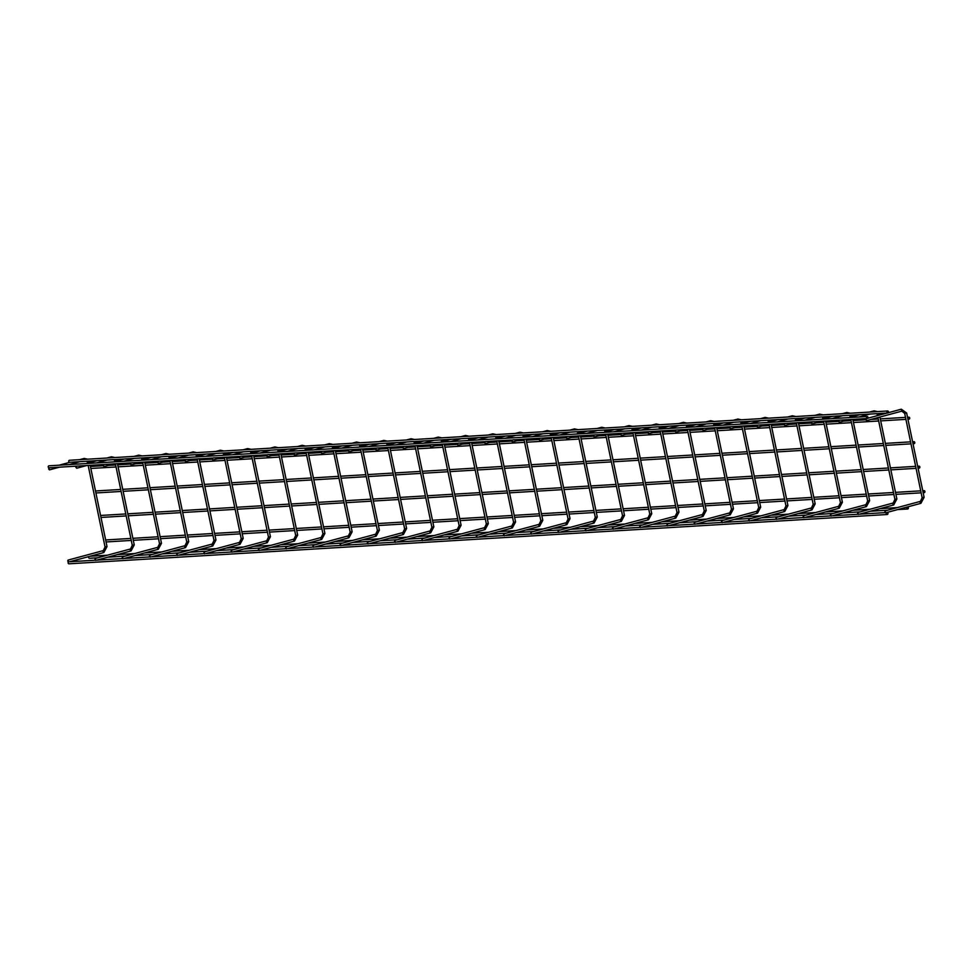 <?xml version="1.0" encoding="UTF-8"?>
<svg xmlns="http://www.w3.org/2000/svg" width="973" height="973" viewBox="0 0 973 973"><rect width="100%" height="100%" fill="white"/><g stroke="black" fill="none" stroke-linecap="round" stroke-linejoin="round"><path stroke-width="1.46" d="M67.745 561.117L68.025 560.107L68.548 562.053L67.745 561.117M94.977 559.475L95.257 558.466L95.78 560.412L94.977 559.475M122.209 557.833L122.501 556.824L123.024 558.77L122.209 557.833M149.453 556.191L149.733 555.182L150.256 557.128L149.453 556.191M176.685 554.549L176.964 553.54L177.487 555.486L176.685 554.549M203.929 552.907L204.208 551.91L204.731 553.844L203.929 552.907M231.16 551.265L231.44 550.268L231.963 552.202L231.16 551.265M258.392 549.623L258.684 548.626L259.207 550.56L258.392 549.623M285.636 547.981L285.916 546.984L286.439 548.918L285.636 547.981M312.868 546.34L313.148 545.342L313.671 547.276L312.868 546.34M340.112 544.698L340.392 543.7L340.915 545.634L340.112 544.698M367.344 543.056L367.624 542.058L368.147 543.992L367.344 543.056M394.576 541.414L394.868 540.416L395.391 542.362L394.576 541.414M421.82 539.784L422.1 538.774L422.623 540.72L421.82 539.784M449.052 538.142L449.331 537.132L449.854 539.078L449.052 538.142M476.296 536.5L476.575 535.491L477.098 537.437L476.296 536.5M503.528 534.858L503.807 533.849L504.33 535.795L503.528 534.858M530.759 533.216L531.051 532.207L531.574 534.153L530.759 533.216M558.003 531.574L558.283 530.565L558.806 532.511L558.003 531.574M585.235 529.932L585.515 528.923L586.038 530.869L585.235 529.932M612.479 528.29L612.759 527.293L613.282 529.227L612.479 528.29M639.711 526.648L639.991 525.651L640.514 527.585L639.711 526.648M666.943 525.006L667.235 524.009L667.758 525.943L666.943 525.006M694.187 523.365L694.467 522.367L694.99 524.301L694.187 523.365M721.419 521.723L721.711 520.725L722.221 522.659L721.419 521.723M748.663 520.081L748.942 519.083L749.465 521.017L748.663 520.081M775.895 518.439L776.174 517.441L776.697 519.375L775.895 518.439M803.126 516.809L803.418 515.799L803.941 517.745L803.126 516.809M830.37 515.167L830.65 514.158L831.173 516.104L830.37 515.167M857.602 513.525L857.894 512.516L858.405 514.462L857.602 513.525M884.846 511.883L885.126 510.874L885.649 512.82L884.846 511.883M48.65 468.937L49.453 469.874L48.93 467.928L48.65 468.937M75.882 467.295L76.697 468.232L76.174 466.286L75.882 467.295M103.126 465.653L103.929 466.59L103.406 464.644L103.126 465.653M130.358 464.012L131.16 464.948L130.65 463.002L130.358 464.012M157.602 462.37L158.404 463.306L157.881 461.36L157.602 462.37M184.834 460.728L185.636 461.664L185.113 459.718L184.834 460.728M212.065 459.086L212.88 460.022L212.357 458.076L212.065 459.086M239.309 457.444L240.112 458.38L239.589 456.446L239.309 457.444M266.541 455.802L267.344 456.738L266.833 454.805L266.541 455.802M293.785 454.16L294.588 455.096L294.065 453.163L293.785 454.16M321.017 452.518L321.82 453.454L321.297 451.521L321.017 452.518M348.249 450.876L349.064 451.813L348.541 449.879L348.249 450.876M375.493 449.234L376.296 450.171L375.773 448.237L375.493 449.234M402.725 447.592L403.527 448.541L403.017 446.595L402.725 447.592M429.969 445.962L430.771 446.899L430.248 444.953L429.969 445.962M457.201 444.32L458.003 445.257L457.48 443.311L457.201 444.32M484.432 442.679L485.247 443.615L484.724 441.669L484.432 442.679M511.676 441.037L512.479 441.973L511.956 440.027L511.676 441.037M538.908 439.395L539.723 440.331L539.2 438.385L538.908 439.395M566.152 437.753L566.955 438.689L566.432 436.743L566.152 437.753M593.384 436.111L594.187 437.047L593.664 435.101L593.384 436.111M620.616 434.469L621.431 435.405L620.908 433.471L620.616 434.469M647.86 432.827L648.663 433.763L648.14 431.83L647.86 432.827M675.092 431.185L675.907 432.121L675.384 430.188L675.092 431.185M702.336 429.543L703.138 430.48L702.615 428.546L702.336 429.543M729.568 427.901L730.37 428.838L729.847 426.904L729.568 427.901M756.799 426.259L757.614 427.196L757.091 425.262L756.799 426.259M784.043 424.617L784.846 425.554L784.323 423.62L784.043 424.617M811.275 422.975L812.09 423.924L811.567 421.978L811.275 422.975M838.519 421.345L839.322 422.282L838.799 420.336L838.519 421.345M865.751 419.704L866.554 420.64L866.031 418.694L865.751 419.704M886.938 512.528A1.009 0.839 -93.4 0 1 887.984 513.452A1.009 0.839 -93.4 0 1 886.318 513.635A1.009 0.839 -93.4 0 1 886.938 512.528M887.206 514.51L69.01 563.805A1.009 0.839 -93.4 0 1 68.378 562.053M49.282 467.782A1.009 0.839 -93.4 0 1 48.236 466.858A1.009 0.839 -93.4 0 1 49.015 465.799L867.211 416.505A1.009 0.839 -93.4 0 1 867.32 418.499A1.009 0.839 -93.4 0 1 867.211 416.505M69.764 462.26A1.009 0.839 -93.4 0 1 68.718 461.336A1.009 0.839 -93.4 0 1 69.497 460.278L887.692 410.983A1.009 0.839 86.6 0 0 887.814 412.99A1.009 0.839 86.6 0 0 887.692 410.983M907.833 508.964A1.009 0.839 86.6 0 0 907.432 507.006A1.009 0.839 86.6 0 0 907.833 508.964M97.787 557.784L89.504 558.283A1.009 0.839 -93.4 0 1 88.823 556.592M914.206 443.639A1.009 0.839 86.6 0 0 913.939 441.657A1.009 0.839 86.6 0 0 914.061 443.664A1.009 0.839 86.6 0 0 914.206 443.639M96.011 492.946A1.009 0.839 -93.4 0 1 95.913 492.958L121.114 491.45M95.512 491.024A1.009 0.839 -93.4 0 1 95.755 490.964L120.713 489.455M919.278 468.135A1.009 0.839 86.6 0 0 919.011 466.152A1.009 0.839 86.6 0 0 919.132 468.159A1.009 0.839 86.6 0 0 919.278 468.135M101.083 517.429A1.009 0.839 -93.4 0 1 100.985 517.454L126.186 515.933M100.584 515.508A1.009 0.839 -93.4 0 1 100.827 515.447L125.785 513.951M924.35 492.63A1.009 0.839 86.6 0 0 924.082 490.647A1.009 0.839 86.6 0 0 924.35 492.63M106.154 541.925A1.009 0.839 -93.4 0 1 106.057 541.949L131.258 540.429M105.656 540.003A1.009 0.839 -93.4 0 1 105.899 539.942L130.856 538.434M909.135 419.156A1.009 0.839 86.6 0 0 908.867 417.174A1.009 0.839 86.6 0 0 908.989 419.181A1.009 0.839 86.6 0 0 909.135 419.156M90.939 468.451A1.009 0.839 -93.4 0 1 90.842 468.475L116.055 466.955M90.44 466.529A1.009 0.839 -93.4 0 1 90.684 466.468L103.138 465.714M88.02 462.467L89.638 462.661M105.485 546.814L107.018 546.571L103.819 552.555L90.136 556.24M115.252 460.825L116.869 461.02M132.717 545.172L134.25 544.929L131.063 550.913L117.368 554.598M142.496 459.183L144.113 459.378M159.961 543.53L161.482 543.287L158.295 549.271L144.6 552.956M169.728 457.541L171.345 457.736M187.193 541.888L188.726 541.645L185.539 547.629L171.844 551.314M196.96 455.899L198.577 456.094M214.425 540.246L215.957 540.015L212.771 545.987L199.076 549.672M224.204 454.257L225.821 454.452M241.669 538.604L243.201 538.373L240.003 544.345L226.32 548.03M251.435 452.615L253.053 452.81M268.901 536.962L270.433 536.731L267.247 542.703L253.552 546.388M278.679 450.973L280.297 451.168M296.145 535.32L297.665 535.089L294.478 541.061L280.783 544.746M305.911 449.344L307.529 449.538M323.377 533.678L324.909 533.447L321.722 539.419L308.027 543.104M333.143 447.702L334.761 447.896M350.608 532.036L352.141 531.805L348.954 537.777L335.259 541.462M360.387 446.06L362.005 446.254M377.852 530.394L379.385 530.163L376.186 536.135L362.503 539.82M387.619 444.418L389.236 444.612M405.084 528.753L406.617 528.521L403.43 534.493L389.735 538.178M414.863 442.776L416.48 442.97M432.328 527.123L433.849 526.88L430.662 532.851L416.967 536.549M442.095 441.134L443.712 441.328M459.56 525.481L461.093 525.238L457.906 531.209L444.211 534.907M469.327 439.492L470.944 439.687M486.792 523.839L488.324 523.596L485.138 529.58L471.443 533.265M496.571 437.85L498.188 438.045M514.036 522.197L515.568 521.954L512.37 527.938L498.687 531.623M523.802 436.208L525.42 436.403M541.268 520.555L542.8 520.312L539.614 526.296L525.919 529.981M551.046 434.566L552.664 434.761M568.512 518.913L570.032 518.67L566.845 524.654L553.151 528.339M578.278 432.924L579.896 433.119M595.744 517.271L597.276 517.04L594.089 523.012L580.394 526.697M605.51 431.282L607.128 431.477M622.988 515.629L624.508 515.398L621.321 521.37L607.626 525.055M632.754 429.64L634.372 429.835M650.219 513.987L651.752 513.756L648.553 519.728L634.87 523.413M659.986 427.998L661.604 428.193M677.451 512.345L678.984 512.114L675.797 518.086L662.102 521.771M687.23 426.369L688.848 426.563M704.695 510.703L706.216 510.472L703.029 516.444L689.334 520.129M714.462 424.727L716.079 424.921M731.927 509.061L733.46 508.83L730.273 514.802L716.578 518.487M741.694 423.085L743.311 423.279M759.171 507.42L760.691 507.188L757.505 513.16L743.81 516.845M768.938 421.443L770.555 421.637M786.403 505.778L787.935 505.546L784.737 511.518L771.054 515.204M796.169 419.801L797.787 419.995M813.635 504.148L815.167 503.905L811.981 509.876L798.286 513.574M823.413 418.159L825.031 418.354M840.879 502.506L842.399 502.263L839.213 508.234L825.518 511.932M850.645 416.517L852.263 416.712M868.111 500.864L869.643 500.621L866.457 506.592L852.762 510.29M877.877 414.875L879.495 415.07M895.355 499.222L896.875 498.979L893.688 504.963L879.993 508.648M905.121 413.233L906.641 413.002L924.119 497.337L920.92 503.321L907.237 507.006M922.586 497.58L924.119 497.337M103.016 551.606L103.296 550.609L103.819 552.555M130.248 549.976L130.54 548.967L131.063 550.913M157.492 548.334L157.772 547.325L158.295 549.271M184.724 546.692L185.016 545.683L185.539 547.629M211.968 545.05L212.248 544.041L212.771 545.987M239.2 543.408L239.48 542.399L240.003 544.345M266.432 541.766L266.724 540.757L267.247 542.703M293.676 540.124L293.955 539.115L294.478 541.061M320.908 538.483L321.199 537.485L321.722 539.419M348.152 536.841L348.431 535.843L348.954 537.777M375.383 535.199L375.663 534.201L376.186 536.135M402.627 533.557L402.907 532.559L403.43 534.493M429.859 531.915L430.139 530.917L430.662 532.851M457.091 530.273L457.383 529.276L457.906 531.209M484.335 528.631L484.615 527.634L485.138 529.58M511.567 527.001L511.847 525.992L512.37 527.938M538.811 525.359L539.091 524.35L539.614 526.296M566.043 523.717L566.322 522.708L566.845 524.654M593.275 522.075L593.566 521.066L594.089 523.012M620.519 520.433L620.798 519.424L621.321 521.37M647.75 518.791L648.03 517.782L648.553 519.728M674.994 517.149L675.274 516.14L675.797 518.086M702.226 515.508L702.506 514.51L703.029 516.444M729.458 513.866L729.75 512.868L730.273 514.802M756.702 512.224L756.982 511.226L757.505 513.16M783.934 510.582L784.214 509.584L784.737 511.518M811.178 508.94L811.458 507.942L811.981 509.876M838.41 507.298L838.69 506.301L839.213 508.234M865.642 505.656L865.934 504.659L866.457 506.592M892.886 504.014L893.165 503.017L893.688 504.963M920.117 502.384L920.397 501.375L920.92 503.321M85.016 459.341L84.213 458.429L79.591 459.67M112.248 457.699L111.445 456.787L106.823 458.028M139.492 456.069L138.689 455.145L134.067 456.386M166.724 454.427L165.921 453.503L161.299 454.744M193.955 452.786L193.153 451.861L188.531 453.114M221.199 451.144L220.397 450.219L215.775 451.472M248.431 449.502L247.629 448.577L243.007 449.83M275.675 447.86L274.873 446.935L270.251 448.188M302.907 446.218L302.104 445.293L297.483 446.546M330.139 444.576L329.336 443.664L324.714 444.904M357.383 442.934L356.58 442.022L351.958 443.262M384.615 441.292L383.812 440.38L379.19 441.62M411.859 439.65L411.056 438.738L406.434 439.978M439.091 438.008L438.288 437.096L433.666 438.337M466.322 436.366L465.52 435.454L460.898 436.695M493.566 434.724L492.764 433.812L488.142 435.053M520.798 433.094L519.996 432.17L515.374 433.411M548.042 431.453L547.24 430.528L542.618 431.769M575.274 429.811L574.471 428.886L569.85 430.139M602.506 428.169L601.703 427.244L597.081 428.497M629.75 426.527L628.947 425.602L624.325 426.855M656.982 424.885L656.179 423.96L651.557 425.213M684.226 423.243L683.423 422.318L678.801 423.571M711.458 421.601L710.655 420.689L706.033 421.929M738.689 419.959L737.887 419.047L733.265 420.287M765.933 418.317L765.131 417.405L760.509 418.645M793.165 416.675L792.363 415.763L787.741 417.003M820.409 415.033L819.607 414.121L814.985 415.362M847.641 413.391L846.838 412.479L842.217 413.72M874.873 411.749L874.07 410.837L869.448 412.078M866.554 420.64L901.837 411.141L901.314 409.195L888.373 412.686M86.95 461.238L87.692 463.184M88.166 465.447L105.048 546.984L103.296 550.609L68.025 560.107M90.185 465.325L107.018 546.571M114.182 459.597L114.923 461.543M115.398 463.817L132.279 545.342L130.54 548.967L95.257 558.466M117.429 463.683L134.25 544.929M141.426 457.955L142.167 459.901M142.63 462.175L159.523 543.7L157.772 547.325L122.501 556.824M144.661 462.053L161.482 543.287M168.657 456.325L169.399 458.259M169.874 460.533L186.755 542.058L185.016 545.683L149.733 555.182M171.893 460.411L188.726 541.645M195.901 454.683L196.643 456.617M197.105 458.891L213.987 540.416L212.248 544.041L176.964 553.54M199.137 458.769L215.957 540.015M223.133 453.041L223.875 454.975M224.349 457.249L241.231 538.774L239.48 542.399L204.208 551.91M226.368 457.128L243.201 538.373M250.365 451.399L251.107 453.333M251.581 455.607L268.463 537.132L266.724 540.757L231.44 550.268M253.612 455.486L270.433 536.731M277.609 449.757L278.351 451.703M278.813 453.965L295.707 535.491L293.955 539.115L258.684 548.626M280.844 453.844L297.665 535.089M304.841 448.115L305.583 450.061M306.057 452.323L322.939 533.849L321.199 537.485L285.916 546.984M308.076 452.202L324.909 533.447M332.085 446.473L332.827 448.419M333.289 450.681L350.171 532.207L348.431 535.843L313.148 545.342M335.32 450.56L352.141 531.805M359.317 444.831L360.059 446.777M360.533 449.04L377.415 530.565L375.663 534.201L340.392 543.7M362.552 448.918L379.385 530.163M386.549 443.189L387.29 445.135M387.765 447.398L404.646 528.935L402.907 532.559L367.624 542.058M389.796 447.276L406.617 528.521M413.793 441.547L414.534 443.493M414.997 445.756L431.89 527.293L430.139 530.917L394.868 540.416M417.028 445.634L433.849 526.88M441.024 439.905L441.766 441.851M442.241 444.114L459.122 525.651L457.383 529.276L422.1 538.774M444.26 443.992L461.093 525.238M468.268 438.264L469.01 440.21M469.473 442.472L486.354 524.009L484.615 527.634L449.331 537.132M471.504 442.35L488.324 523.596M495.5 436.622L496.242 438.568M496.716 440.83L513.598 522.367L511.847 525.992L476.575 535.491M498.735 440.708L515.568 521.954M522.732 434.98L523.474 436.926M523.948 439.2L540.83 520.725L539.091 524.35L503.807 533.849M525.979 439.078L542.8 520.312M549.976 433.338L550.718 435.284M551.18 437.558L568.074 519.083L566.322 522.708L531.051 532.207M553.211 437.436L570.032 518.67M577.208 431.708L577.95 433.642M578.424 435.916L595.306 517.441L593.566 521.066L558.283 530.565M580.443 435.795L597.276 517.04M604.452 430.066L605.194 432M605.656 434.274L622.538 515.799L620.798 519.424L585.515 528.923M607.687 434.153L624.508 515.398M631.684 428.424L632.426 430.358M632.9 432.632L649.782 514.158L648.03 517.782L612.759 527.293M634.919 432.511L651.752 513.756M658.916 426.782L659.658 428.716M660.132 430.99L677.013 512.516L675.274 516.14L639.991 525.651M662.163 430.869L678.984 512.114M686.16 425.14L686.902 427.086M687.364 429.348L704.257 510.874L702.506 514.51L667.235 524.009M689.395 429.227L706.216 510.472M713.391 423.498L714.133 425.444M714.608 427.706L731.489 509.232L729.75 512.868L694.467 522.367M716.627 427.585L733.46 508.83M740.635 421.856L741.377 423.802M741.84 426.065L758.721 507.59L756.982 511.226L721.711 520.725M743.871 425.943L760.691 507.188M767.867 420.214L768.609 422.16M769.084 424.423L785.965 505.96L784.214 509.584L748.942 519.083M771.103 424.301L787.935 505.546M795.099 418.572L795.841 420.518M796.315 422.781L813.197 504.318L811.458 507.942L776.174 517.441M798.346 422.659L815.167 503.905M822.343 416.931L823.085 418.876M823.547 421.139L840.441 502.676L838.69 506.301L803.418 515.799M825.578 421.017L842.399 502.263M849.575 415.289L850.317 417.235M850.791 419.497L867.673 501.034L865.934 504.659L830.65 514.158M852.81 419.375L869.643 500.621M876.819 413.647L877.561 415.593M877.962 417.563L894.905 499.392L893.165 503.017L857.894 512.516M879.908 417.04L896.875 498.979M901.837 411.141L904.683 413.403L922.149 497.75L920.397 501.375L885.126 510.874M89.613 556.374L69.642 561.749M116.845 554.732L96.886 560.107M144.089 553.09L124.118 558.478M171.321 551.448L151.35 556.836M198.553 549.818L178.594 555.194M225.797 548.176L205.826 553.552M253.029 546.534L233.07 551.91M280.273 544.892L260.302 550.268M307.504 543.25L287.534 548.626M334.736 541.608L314.778 546.984M361.98 539.966L342.01 545.342M389.212 538.324L369.254 543.7M416.456 536.682L396.485 542.058M443.688 535.041L423.717 540.416M470.92 533.399L450.961 538.774M498.164 531.757L478.193 537.132M525.396 530.115L505.437 535.491M552.64 528.473L532.669 533.861M579.872 526.831L559.901 532.219M607.103 525.201L587.145 530.577M634.347 523.559L614.377 528.935M661.579 521.917L641.621 527.293M688.823 520.275L668.852 525.651M716.055 518.633L696.084 524.009M743.299 516.991L723.328 522.367M770.531 515.349L750.56 520.725M797.763 513.708L777.804 519.083M825.007 512.066L805.036 517.441M852.239 510.424L832.268 515.799M879.483 508.782L859.512 514.158M906.714 507.14L886.744 512.516M69.995 462.26L59.098 465.191M79.92 461.664L69.059 464.595M59.426 467.186L49.453 469.874M97.239 460.618L86.342 463.549M107.152 460.022L96.291 462.953M86.67 465.544L76.697 468.232M124.471 458.976L113.573 461.907M134.383 458.38L123.535 461.311M113.902 463.902L103.929 466.59M151.715 457.334L140.817 460.265M161.627 456.738L150.766 459.67M141.134 462.26L131.16 464.948M178.947 455.692L168.049 458.624M188.859 455.096L177.998 458.028M168.378 460.618L158.404 463.306M206.179 454.05L195.281 456.982M216.103 453.467L205.242 456.386M195.609 458.976L185.636 461.664M233.423 452.409L222.525 455.34M186.001 459.56L212.357 458.076M243.335 451.825L232.474 454.744M222.853 457.334L212.88 460.022M260.655 450.767L249.757 453.698M213.245 457.918L239.589 456.446M270.567 450.183L259.718 453.102M250.085 455.692L240.112 458.38M287.899 449.125L277.001 452.056M240.477 456.276L266.833 454.805M297.811 448.541L286.95 451.46M277.317 454.05L267.344 456.738M315.13 447.483L304.233 450.426M325.043 446.899L314.182 449.818M304.561 452.409L294.588 455.096M342.362 445.841L331.465 448.784M352.287 445.257L341.426 448.176M331.793 450.767L321.82 453.454M369.606 444.199L358.709 447.142M379.519 443.615L368.658 446.534M359.037 449.137L349.064 451.813M396.838 442.557L385.94 445.5M406.75 441.973L395.902 444.892M386.269 447.495L376.296 450.171M424.082 440.927L413.184 443.858M433.994 440.331L423.133 443.25M413.501 445.853L403.527 448.541M424.386 440.915L451.277 439.285L440.416 442.216M461.226 438.689L450.365 441.62M440.745 444.211L430.771 446.899M451.618 439.273L478.509 437.655L467.648 440.574M431.136 444.783L457.48 443.311M488.47 437.047L477.609 439.978M467.977 442.569L458.003 445.257M478.862 437.631L505.753 436.013L494.892 438.932M458.368 443.141L484.724 441.669M515.702 435.405L504.841 438.337M495.221 440.927L485.247 443.615M533.022 434.359L522.124 437.291M485.612 441.499L511.956 440.027M542.934 433.763L532.085 436.695M522.452 439.285L512.479 441.973M560.266 432.717L549.368 435.649M570.178 432.121L559.317 435.053M549.684 437.643L539.723 440.331M587.497 431.075L576.6 434.007M597.41 430.48L586.549 433.411M576.928 436.001L566.955 438.689M614.729 429.434L603.832 432.365M624.654 428.85L613.793 431.769M604.16 434.359L594.187 437.047M641.973 427.792L631.076 430.723M651.886 427.208L641.025 430.127M631.404 432.717L621.431 435.405M642.277 427.779L669.169 426.162L658.307 429.081M679.118 425.566L668.269 428.485M658.636 431.075L648.663 433.763M669.521 426.138L696.4 424.52L685.551 427.439M706.362 423.924L695.5 426.843M685.868 429.434L675.907 432.121M696.753 424.496L723.644 422.878L712.783 425.809M733.593 422.282L722.732 425.201M713.112 427.792L703.138 430.48M750.913 421.224L740.015 424.167M760.837 420.64L749.976 423.559M740.344 426.162L730.37 428.838M778.157 419.582L767.259 422.525M788.069 418.998L777.208 421.917M767.588 424.52L757.614 427.196M805.389 417.94L794.491 420.883M815.301 417.356L804.452 420.275M794.819 422.878L784.846 425.554M832.633 416.31L821.735 419.241M842.545 415.714L831.684 418.645M822.051 421.236L812.09 423.924M859.864 414.668L848.967 417.599M869.777 414.072L858.916 417.003M849.295 419.594L839.322 422.282M860.168 414.656L887.06 413.039L867.892 418.195M69.582 561.762L95.318 560.205M96.813 560.12L122.562 558.563M124.058 558.478L149.793 556.921M151.289 556.836L177.037 555.279M178.533 555.194L204.269 553.637M205.765 553.552L231.501 551.995M232.997 551.91L258.745 550.365M260.241 550.268L285.977 548.723M287.473 548.626L313.221 547.081M314.717 546.984L340.453 545.439M341.949 545.342L367.697 543.798M369.181 543.7L394.929 542.156M396.425 542.07L422.16 540.514M423.656 540.429L449.404 538.872M450.9 538.787L476.636 537.23M478.132 537.145L503.88 535.588M505.376 535.503L531.112 533.946M532.608 533.861L558.344 532.304M559.84 532.219L585.588 530.662M587.084 530.577L612.82 529.02M614.316 528.935L640.064 527.39M641.56 527.293L667.296 525.748M668.792 525.651L694.527 524.106M696.023 524.009L721.771 522.465M723.267 522.367L749.003 520.823M750.499 520.725L776.247 519.181M777.743 519.083L803.479 517.539M804.975 517.454L830.711 515.897M832.207 515.812L857.955 514.255M859.451 514.17L885.187 512.613M84.213 458.429L87.716 459.183M89.188 461.105L89.54 462.236M49.818 467.758L76.709 466.14M77.062 466.116L103.953 464.498M104.293 464.486L131.185 462.856M131.537 462.844L158.417 461.214M158.769 461.202L185.661 459.572M267.721 454.634L294.6 453.017M294.953 452.992L321.844 451.375M322.185 451.35L349.076 449.733M349.429 449.708L376.32 448.091M376.66 448.067L403.552 446.449M403.904 446.425L430.784 444.807M512.844 439.869L539.735 438.239M540.088 438.227L566.967 436.597M567.32 436.585L594.211 434.967M594.552 434.943L621.443 433.326M621.796 433.301L648.687 431.684M649.027 431.659L675.919 430.042M676.271 430.017L703.151 428.4M703.503 428.375L730.395 426.758M730.735 426.733L757.626 425.116M757.979 425.092L784.87 423.474M785.211 423.45L812.102 421.832M812.455 421.808L839.334 420.19M839.687 420.166L866.578 418.548M111.445 456.787L114.948 457.541M116.419 459.463L116.784 460.594M138.689 455.145L142.192 455.899M143.663 457.821L144.016 458.952M165.921 453.503L169.424 454.257M170.895 456.179L171.26 457.31M193.153 451.861L196.668 452.615M198.139 454.549L198.492 455.668M220.397 450.219L223.899 450.973M225.371 452.907L225.724 454.026M247.629 448.577L251.131 449.331M252.603 451.265L252.968 452.384M274.873 446.935L278.375 447.689M279.847 449.623L280.2 450.742M302.104 445.293L305.607 446.06M307.079 447.981L307.444 449.1M329.336 443.664L332.851 444.418M334.323 446.339L334.676 447.458M356.58 442.022L360.083 442.776M361.555 444.697L361.907 445.816M383.812 440.38L387.315 441.134M388.786 443.056L389.151 444.175M411.056 438.738L414.559 439.492M416.03 441.414L416.383 442.533M438.288 437.096L441.791 437.85M443.262 439.772L443.627 440.891M465.52 435.454L469.035 436.208M470.506 438.13L470.859 439.249M492.764 433.812L496.266 434.566M497.738 436.488L498.091 437.619M519.996 432.17L523.498 432.924M524.97 434.846L525.335 435.977M547.24 430.528L550.742 431.282M552.214 433.204L552.567 434.335M574.471 428.886L577.974 429.64M579.446 431.562L579.811 432.693M601.703 427.244L605.218 427.998M606.69 429.932L607.043 431.051M628.947 425.602L632.45 426.356M633.922 428.29L634.274 429.409M656.179 423.96L659.682 424.714M661.154 426.648L661.518 427.767M683.423 422.318L686.926 423.085M688.398 425.006L688.75 426.125M710.655 420.689L714.158 421.443M715.629 423.364L715.994 424.483M737.887 419.047L741.402 419.801M742.873 421.723L743.226 422.841M765.131 417.405L768.634 418.159M770.105 420.081L770.458 421.2M792.363 415.763L795.865 416.517M797.337 418.439L797.702 419.558M819.607 414.121L823.109 414.875M824.581 416.797L824.934 417.916M846.838 412.479L850.341 413.233M851.813 415.155L852.178 416.274M874.07 410.837L877.585 411.591M879.057 413.513L879.41 414.644M901.314 409.195L906.641 413.002M70.311 462.248L97.203 460.63M97.543 460.606L124.435 458.988M124.787 458.964L151.666 457.346M152.019 457.322L178.91 455.705M179.251 455.68L206.142 454.063M206.495 454.038L233.386 452.421M233.727 452.396L260.618 450.779M260.971 450.754L287.85 449.137M288.203 449.112L315.094 447.495M315.434 447.471L342.326 445.853M342.678 445.829L369.57 444.211M369.91 444.199L396.802 442.569M397.154 442.557L424.033 440.927M506.094 435.989L532.985 434.372M533.338 434.347L560.217 432.73M560.57 432.705L587.461 431.088M587.801 431.063L614.693 429.446M615.045 429.421L641.937 427.804M723.985 422.854L750.876 421.236M751.229 421.212L778.12 419.594M778.461 419.582L805.352 417.952M805.705 417.94L832.584 416.31M832.937 416.298L859.828 414.668M107.735 557.188L125.018 556.142M134.979 555.547L152.262 554.501M162.211 553.905L179.494 552.871M189.443 552.263L206.726 551.229M216.687 550.621L233.97 549.587M243.919 548.979L261.202 547.945M271.163 547.337L288.446 546.303M298.395 545.707L315.678 544.661M325.627 544.065L342.91 543.019M352.871 542.423L370.154 541.377M380.102 540.781L397.385 539.735M407.346 539.139L424.629 538.093M434.578 537.497L451.861 536.451M461.81 535.855L479.093 534.809M489.054 534.213L506.337 533.168M516.286 532.572L533.569 531.526M543.53 530.93L560.813 529.896M570.762 529.288L588.045 528.254M597.994 527.646L615.277 526.612M625.238 526.004L642.521 524.97M652.469 524.362L669.752 523.328M679.713 522.72L696.996 521.686M706.945 521.09L724.228 520.044M734.189 519.448L751.46 518.402M761.421 517.806L778.704 516.76M788.653 516.164L805.936 515.118M815.897 514.522L833.18 513.476M843.129 512.88L860.412 511.834M870.373 511.239L887.656 510.193M897.605 509.597L907.687 508.988M90.063 556.24L107.419 555.194M117.307 554.598L134.651 553.552M144.539 552.956L161.883 551.91M171.783 551.314L189.127 550.268M199.015 549.672L216.359 548.626M226.247 548.03L243.603 546.984M253.491 546.388L270.835 545.354M280.723 544.758L298.066 543.712M307.967 543.116L325.31 542.07M335.199 541.475L352.542 540.429M362.43 539.833L379.786 538.787M389.674 538.191L407.018 537.145M416.906 536.549L434.25 535.503M444.15 534.907L461.494 533.861M471.382 533.265L488.726 532.219M498.626 531.623L515.97 530.577M525.858 529.981L543.202 528.935M553.09 528.339L570.433 527.293M580.334 526.697L597.677 525.651M607.566 525.055L624.909 524.009M634.81 523.413L652.153 522.379M662.041 521.771L679.385 520.737M689.273 520.141L706.617 519.096M716.517 518.5L733.861 517.454M743.749 516.858L761.093 515.812M770.993 515.216L788.337 514.17M798.225 513.574L815.569 512.528M825.457 511.932L842.8 510.886M852.701 510.29L870.044 509.244M879.933 508.648L897.276 507.602M123.145 491.329L148.358 489.808M150.389 489.687L175.59 488.166M177.621 488.045L202.834 486.524M204.853 486.403L230.066 484.882M232.097 484.761L257.31 483.24M259.329 483.119L284.542 481.599M286.573 481.477L311.774 479.957M313.805 479.835L339.018 478.315M341.036 478.193L366.249 476.673M368.281 476.551L393.493 475.031M395.512 474.909L420.725 473.389M422.756 473.267L447.957 471.747M449.988 471.625L475.201 470.105M477.22 469.983L502.433 468.475M504.464 468.341L529.677 466.833M531.696 466.712L556.909 465.191M558.94 465.07L584.141 463.549M586.172 463.428L611.385 461.907M613.404 461.786L638.616 460.265M640.648 460.144L665.86 458.624M667.879 458.502L693.092 456.982M695.123 456.86L720.324 455.34M722.355 455.218L747.568 453.698M749.587 453.576L774.8 452.056M776.831 451.934L802.044 450.414M804.063 450.292L829.276 448.772M831.307 448.65L856.508 447.13M858.539 447.008L883.752 445.5M885.771 445.366L910.983 443.858M913.015 443.737L914.061 443.664M122.732 489.334L147.945 487.814M149.976 487.692L175.176 486.172M177.208 486.05L202.42 484.53M204.439 484.408L229.652 482.888M231.683 482.766L256.896 481.246M258.915 481.124L284.128 479.616M286.159 479.482L311.36 477.974M313.391 477.852L338.604 476.332M340.623 476.211L365.836 474.69M367.867 474.569L393.08 473.048M395.099 472.927L420.312 471.406M422.343 471.285L447.544 469.764M449.575 469.643L474.788 468.122M476.819 468.001L502.019 466.481M504.05 466.359L529.263 464.839M531.282 464.717L556.495 463.197M558.526 463.075L583.727 461.555M585.758 461.433L610.971 459.913M613.002 459.791L638.203 458.271M640.234 458.149L665.447 456.629M667.466 456.507L692.679 454.999M694.71 454.877L719.911 453.357M721.942 453.236L747.155 451.715M749.186 451.594L774.386 450.073M776.418 449.952L801.63 448.431M803.649 448.31L828.862 446.789M830.893 446.668L856.106 445.148M858.125 445.026L883.338 443.506M885.369 443.384L910.57 441.864M912.601 441.742L913.939 441.657M128.217 515.812L153.43 514.291M155.461 514.17L180.662 512.649M182.693 512.528L207.906 511.007M209.925 510.886L235.138 509.366M237.169 509.244L262.369 507.724M264.401 507.602L289.613 506.094M291.645 505.972L316.845 504.452M318.876 504.33L344.089 502.81M346.108 502.688L371.321 501.168M373.352 501.046L398.565 499.526M400.584 499.404L425.797 497.884M427.828 497.762L453.029 496.242M455.06 496.121L480.273 494.6M482.292 494.479L507.505 492.958M509.536 492.837L534.749 491.316M536.768 491.195L561.98 489.674M564.012 489.553L589.212 488.032M591.243 487.911L616.456 486.391M618.475 486.269L643.688 484.749M645.719 484.627L670.932 483.119M672.951 482.985L698.164 481.477M700.195 481.355L725.396 479.835M727.427 479.713L752.64 478.193M754.659 478.071L779.872 476.551M781.903 476.429L807.116 474.909M809.135 474.788L834.348 473.267M836.379 473.146L861.579 471.625M863.61 471.504L888.823 469.983M890.842 469.862L916.055 468.341M918.086 468.22L919.132 468.159M127.804 513.829L153.016 512.309M155.048 512.187L180.248 510.667M182.279 510.545L207.492 509.025M209.511 508.903L234.724 507.383M236.755 507.261L261.968 505.741M263.987 505.619L289.2 504.099M291.231 503.978L316.432 502.457M318.463 502.336L343.676 500.815M345.695 500.694L370.908 499.173M372.939 499.052L398.152 497.531M400.171 497.41L425.383 495.889M427.415 495.768L452.615 494.248M454.646 494.126L479.859 492.618M481.878 492.496L507.091 490.976M509.122 490.854L534.335 489.334M536.354 489.212L561.567 487.692M563.598 487.57L588.799 486.05M590.83 485.928L616.043 484.408M618.074 484.286L643.275 482.766M645.306 482.644L670.519 481.124M672.538 481.003L697.75 479.482M699.782 479.361L724.982 477.84M727.013 477.719L752.226 476.198M754.257 476.077L779.458 474.556M781.489 474.435L806.702 472.914M808.721 472.793L833.934 471.273M835.965 471.151L861.166 469.643M863.197 469.509L888.41 468.001M890.441 467.879L915.642 466.359M917.673 466.237L919.011 466.152M133.289 540.307L158.502 538.787M160.533 538.665L185.734 537.145M187.765 537.023L212.978 535.503M214.997 535.381L240.209 533.861M242.241 533.739L267.441 532.219M269.472 532.097L294.685 530.577M296.716 530.455L321.917 528.935M323.948 528.813L349.161 527.293M351.18 527.171L376.393 525.651M378.424 525.529L403.625 524.009M405.656 523.888L430.869 522.367M432.9 522.246L458.101 520.737M460.132 520.604L485.345 519.096M487.364 518.974L512.576 517.454M514.608 517.332L539.82 515.812M541.839 515.69L567.052 514.17M569.083 514.048L594.284 512.528M596.315 512.406L621.528 510.886M623.547 510.764L648.76 509.244M650.791 509.122L676.004 507.602M678.023 507.48L703.236 505.96M705.267 505.838L730.468 504.318M732.499 504.196L757.712 502.676M759.731 502.555L784.943 501.034M786.975 500.913L812.187 499.392M814.206 499.271L839.419 497.762M841.45 497.629L866.651 496.121M868.682 495.999L893.895 494.479M895.914 494.357L921.127 492.837M923.158 492.715L924.204 492.642M132.875 538.312L158.088 536.792M160.119 536.67L185.32 535.15M187.351 535.028L212.564 533.508M214.583 533.386L239.796 531.878M241.827 531.745L267.04 530.236M269.059 530.115L294.272 528.594M296.303 528.473L321.504 526.952M323.535 526.831L348.748 525.311M350.767 525.189L375.979 523.669M378.011 523.547L403.223 522.027M405.242 521.905L430.455 520.385M432.486 520.263L457.687 518.743M459.718 518.621L484.931 517.101M486.95 516.979L512.163 515.459M514.194 515.337L539.407 513.817M541.426 513.695L566.639 512.175M568.67 512.053L593.871 510.533M595.902 510.411L621.115 508.891M623.146 508.77L648.346 507.261M650.378 507.14L675.59 505.619M677.609 505.498L702.822 503.978M704.853 503.856L730.054 502.336M732.085 502.214L757.298 500.694M759.329 500.572L784.53 499.052M786.561 498.93L811.774 497.41M813.793 497.288L839.006 495.768M841.037 495.646L866.238 494.126M868.269 494.004L893.482 492.484M895.513 492.362L920.713 490.842M922.745 490.72L924.082 490.647M118.074 466.833L143.286 465.313M145.318 465.191L170.518 463.671M172.549 463.549L197.762 462.029M199.781 461.907L224.994 460.387M227.025 460.265L252.238 458.745M254.257 458.624L279.47 457.103M281.501 456.982L306.702 455.461M308.733 455.34L333.946 453.832M335.965 453.698L361.178 452.19M363.209 452.068L388.422 450.548M390.441 450.426L415.653 448.906M417.685 448.784L442.885 447.264M444.916 447.142L470.129 445.622M472.148 445.5L497.361 443.98M499.392 443.858L524.605 442.338M526.624 442.216L551.837 440.696M553.868 440.574L579.069 439.054M581.1 438.932L606.313 437.412M608.332 437.291L633.545 435.77M635.576 435.649L660.789 434.128M662.808 434.007L688.02 432.486M690.052 432.365L715.252 430.857M717.283 430.723L742.496 429.215M744.515 429.093L769.728 427.573M771.759 427.451L796.972 425.931M798.991 425.809L824.204 424.289M826.235 424.167L851.436 422.647M853.467 422.525L878.68 421.005M880.699 420.883L905.912 419.363M907.943 419.241L908.989 419.181M108.307 465.41L115.641 464.972M117.66 464.839L130.382 464.072M135.539 463.768L142.873 463.33M144.904 463.209L157.614 462.443M162.783 462.126L170.105 461.689M172.136 461.567L184.846 460.801M190.015 460.484L197.349 460.047M199.368 459.925L212.09 459.159M217.259 458.842L224.581 458.405M226.612 458.283L239.322 457.517M244.491 457.201L251.825 456.763M253.844 456.641L266.566 455.875M271.722 455.559L279.056 455.121M281.088 454.999L293.797 454.233M298.966 453.917L306.288 453.479M308.319 453.357L321.029 452.591M326.198 452.275L333.532 451.837M335.563 451.715L348.273 450.949M353.442 450.633L360.764 450.195M362.795 450.073L375.505 449.307M380.674 449.003L388.008 448.553M390.027 448.431L402.749 447.665M407.906 447.361L415.24 446.911M417.271 446.789L429.981 446.023M435.15 445.719L442.472 445.269M444.503 445.148L457.213 444.381M462.382 444.077L469.716 443.627M471.747 443.506L484.457 442.739M489.626 442.435L496.948 441.985M498.979 441.864L511.689 441.097M516.858 440.793L524.192 440.355M526.211 440.234L538.933 439.468M544.089 439.151L551.423 438.714M553.455 438.592L566.164 437.826M571.333 437.509L578.655 437.072M580.686 436.95L593.396 436.184M598.565 435.868L605.899 435.43M607.93 435.308L620.64 434.542M625.809 434.226L633.131 433.788M635.162 433.666L647.872 432.9M653.041 432.584L660.375 432.146M662.394 432.024L675.116 431.258M680.273 430.942L687.607 430.504M689.638 430.382L702.348 429.616M707.517 429.3L714.839 428.862M716.87 428.74L729.58 427.974M734.749 427.658L742.083 427.22M744.114 427.098L756.824 426.332M761.993 426.016L769.315 425.578M771.346 425.456L784.056 424.69M789.225 424.386L796.559 423.936M798.578 423.814L811.3 423.048M816.456 422.744L823.79 422.294M825.822 422.173L838.531 421.406M843.7 421.102L851.034 420.652M853.053 420.531L865.763 419.764M870.932 419.46L878.266 419.01M880.297 418.889L905.498 417.381M907.529 417.247L908.867 417.174"/></g></svg>

